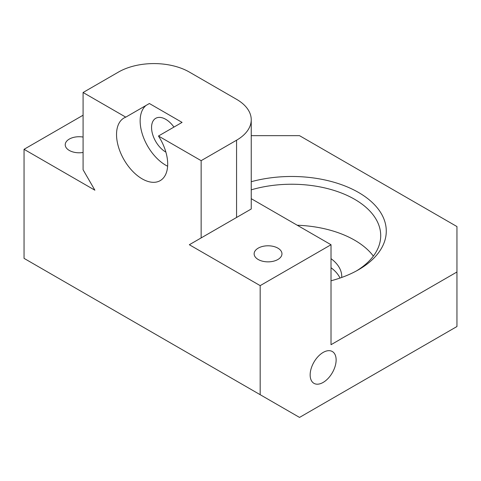 <?xml version="1.0" encoding="UTF-8"?>
<svg xmlns="http://www.w3.org/2000/svg" width="481" height="481" viewBox="0 0 481 481"><rect width="100%" height="100%" fill="white"/><g stroke="black" fill="none" stroke-linecap="round" stroke-linejoin="round"><path stroke-width="0.72" d="M189.34 244.733L260.179 285.63L260.179 394.697L24.05 258.369L24.05 149.308L94.889 190.205L83.081 169.757L83.081 92.502L125.769 117.148A36.177 20.887 60 0 0 124.026 117.977A36.177 20.887 60 0 0 124.026 159.746A36.177 20.887 60 0 0 160.203 180.634A36.177 20.887 60 0 0 158.459 136.021L201.148 160.666L201.148 237.921L189.34 244.733L251.238 209.001L201.148 237.921M260.179 394.697L299.531 417.418L456.95 326.533L456.95 226.557L299.531 135.672L251.238 135.672M260.179 285.63L331.018 244.733L331.018 344.709L456.95 271.999M251.238 198.677L331.018 244.733M258.207 259.506A13.913 8.033 0 0 0 273.37 261.243A13.913 8.033 0 0 0 281.962 253.824A13.913 8.033 0 0 0 277.886 248.142A13.913 8.033 0 0 0 262.722 246.404A13.913 8.033 0 0 0 254.136 253.824A13.913 8.033 0 0 0 258.207 259.506M201.148 160.666L236.562 140.218A50.09 28.92 0 0 0 251.238 119.769A50.09 28.92 0 0 0 236.562 99.32L189.34 72.054A50.09 28.92 0 0 0 118.5 72.054L83.081 92.502M158.459 136.021L182.071 122.39L149.381 103.511L125.769 117.148M146.05 105.435A36.177 20.887 -120 0 0 142.989 136.081A36.177 20.887 -120 0 0 167.622 166.222M173.942 127.08A20.034 11.568 -120 0 0 165.729 119.312A20.034 11.568 -120 0 0 155.706 118.32A20.034 11.568 -120 0 0 152.669 134.482A20.034 11.568 -120 0 0 165.885 152.122M24.05 149.308L83.081 115.224M83.081 137.055A13.913 8.033 0 0 0 65.23 144.763A13.913 8.033 0 0 0 69.306 150.445A13.913 8.033 0 0 0 83.081 152.465M373.364 256.096A89.051 51.413 0 0 0 297.24 225.234M341.726 277.453A50.09 28.92 0 0 0 341.75 276.545A50.09 28.92 0 0 0 331.018 258.658M251.238 189.839A89.051 51.413 180 0 1 380.712 235.648A89.051 51.413 180 0 1 356.535 270.863M340.001 278.06A50.09 28.92 0 0 0 331.018 267.743M336.129 359.932A18.368 10.606 120 0 0 332.329 351.527A18.368 10.606 120 0 0 318.175 356.445A18.368 10.606 120 0 0 310.155 374.927A18.368 10.606 120 0 0 313.961 383.339A18.368 10.606 120 0 0 328.114 378.415A18.368 10.606 120 0 0 336.129 359.932M251.238 181.716A94.613 54.624 180 0 1 369.023 199.657A94.613 54.624 180 0 1 358.567 269.727A94.613 54.624 180 0 1 331.018 280.778M236.562 140.218L236.562 217.466M251.238 119.769L251.238 209.001"/></g></svg>
